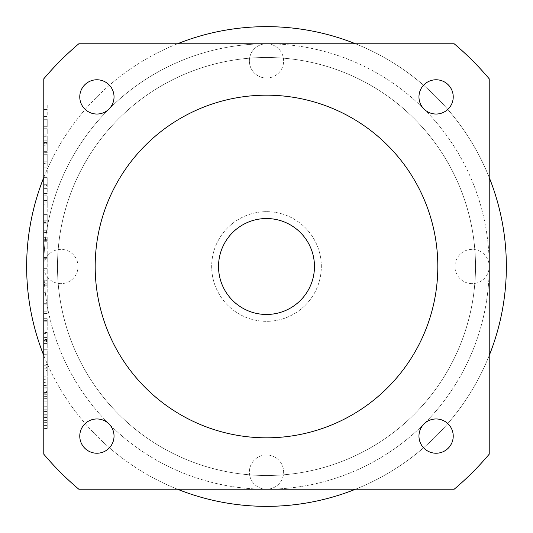 <?xml version="1.0" encoding="UTF-8"?>
<svg xmlns="http://www.w3.org/2000/svg" width="533" height="533" viewBox="0 0 533 533"><rect width="100%" height="100%" fill="white"/><g stroke="black" fill="none" stroke-linecap="round" stroke-linejoin="round"><path stroke-width="0.4" stroke-dasharray="2.67 2" d="M266.5 218.53A47.97 47.97 0 0 0 218.53 266.5A47.97 47.97 0 0 0 266.5 314.47A47.97 47.97 0 0 0 314.47 266.5A47.97 47.97 0 0 0 266.5 218.53M266.5 95.18A171.32 171.32 0 0 0 95.18 266.5A171.32 171.32 0 0 0 266.5 437.82A171.32 171.32 0 0 1 95.18 266.5A171.32 171.32 0 0 1 266.5 95.18A171.32 171.32 0 0 1 437.82 266.5A171.32 171.32 0 0 1 266.5 437.82A171.32 171.32 0 0 1 95.18 266.5A171.32 171.32 0 0 1 266.5 95.18A171.32 171.32 0 0 1 437.82 266.5A171.32 171.32 0 0 1 266.5 437.82A171.32 171.32 0 0 0 437.82 266.5A171.32 171.32 0 0 0 266.5 95.18M436.101 418.965A17.129 17.129 0 0 0 418.965 436.101A17.129 17.129 0 0 0 436.101 453.23A17.129 17.129 0 0 0 453.23 436.101A17.129 17.129 0 0 0 436.101 418.965M96.899 418.965A17.129 17.129 0 0 0 79.77 436.101A17.129 17.129 0 0 0 96.899 453.23A17.129 17.129 0 0 0 114.035 436.101A17.129 17.129 0 0 0 96.899 418.965M96.899 79.77A17.129 17.129 0 0 0 79.77 96.899A17.129 17.129 0 0 0 96.899 114.035A17.129 17.129 0 0 0 114.035 96.899A17.129 17.129 0 0 0 96.899 79.77M436.101 79.77A17.129 17.129 0 0 0 418.965 96.899A17.129 17.129 0 0 0 436.101 114.035A17.129 17.129 0 0 0 453.23 96.899A17.129 17.129 0 0 0 436.101 79.77M266.5 489.221A17.129 17.129 0 0 1 249.371 472.085A17.129 17.129 0 0 1 266.5 454.955A17.129 17.129 0 0 1 283.629 472.085A17.129 17.129 0 0 1 266.5 489.221A17.129 17.129 0 0 1 249.371 472.085A17.129 17.129 0 0 1 266.5 454.955A17.129 17.129 0 0 1 283.629 472.085A17.129 17.129 0 0 1 266.5 489.221L454.176 489.221A291.245 291.245 0 0 0 489.221 454.176L489.221 266.5A222.721 222.721 0 0 1 266.5 489.221A222.721 222.721 0 0 1 43.779 266.5L43.779 454.176A291.245 291.245 0 0 0 78.824 489.221L266.5 489.221A222.721 222.721 0 0 1 43.779 266.5A222.721 222.721 0 0 1 266.5 43.779A222.721 222.721 0 0 1 489.221 266.5A222.721 222.721 0 0 1 266.5 489.221M472.085 283.629A17.129 17.129 0 0 1 454.955 266.5A17.129 17.129 0 0 1 472.085 249.371A17.129 17.129 0 0 1 489.221 266.5A17.129 17.129 0 0 1 472.085 283.629A17.129 17.129 0 0 1 454.955 266.5A17.129 17.129 0 0 1 472.085 249.371A17.129 17.129 0 0 1 489.221 266.5A17.129 17.129 0 0 1 472.085 283.629M266.5 78.045A17.129 17.129 0 0 1 249.371 60.915A17.129 17.129 0 0 1 266.5 43.779A222.721 222.721 0 0 1 489.221 266.5L489.221 78.824A291.245 291.245 0 0 0 454.176 43.779L78.824 43.779A291.245 291.245 0 0 0 43.779 78.824L43.779 266.5A222.721 222.721 0 0 1 266.5 43.779A17.129 17.129 0 0 1 283.629 60.915A17.129 17.129 0 0 1 266.5 78.045A17.129 17.129 0 0 1 249.371 60.915A17.129 17.129 0 0 1 266.5 43.779A17.129 17.129 0 0 1 283.629 60.915A17.129 17.129 0 0 1 266.5 78.045M60.915 283.629A17.129 17.129 0 0 1 43.779 266.5A17.129 17.129 0 0 1 60.915 249.371A17.129 17.129 0 0 1 78.045 266.5A17.129 17.129 0 0 1 60.915 283.629A17.129 17.129 0 0 1 43.779 266.5A17.129 17.129 0 0 1 60.915 249.371A17.129 17.129 0 0 1 78.045 266.5A17.129 17.129 0 0 1 60.915 283.629M266.5 57.491A209.009 209.009 0 0 1 475.509 266.5A209.009 209.009 0 0 1 266.5 475.509A209.009 209.009 0 0 1 57.491 266.5A209.009 209.009 0 0 1 266.5 57.491A209.009 209.009 0 0 1 475.509 266.5A209.009 209.009 0 0 1 266.5 475.509A209.009 209.009 0 0 1 57.491 266.5A209.009 209.009 0 0 1 266.5 57.491M355.524 43.779A239.85 239.85 0 0 1 489.221 177.476M489.221 355.524A239.85 239.85 0 0 1 355.524 489.221M266.5 26.65A239.85 239.85 0 0 1 506.35 266.5A239.85 239.85 0 0 1 266.5 506.35A239.85 239.85 0 0 1 26.65 266.5A239.85 239.85 0 0 1 266.5 26.65M266.5 211.674A54.826 54.826 0 0 1 321.326 266.5A54.826 54.826 0 0 1 266.5 321.326A54.826 54.826 0 0 1 211.674 266.5A54.826 54.826 0 0 1 266.5 211.674A54.826 54.826 0 0 1 321.326 266.5A54.826 54.826 0 0 1 266.5 321.326A54.826 54.826 0 0 1 211.674 266.5A54.826 54.826 0 0 1 266.5 211.674M47.21 204.832L47.21 212.034L43.779 212.034L43.779 195.844L43.779 212.034L47.21 212.034L47.21 204.832L43.779 204.832M43.779 311.185L43.779 294.996L43.779 311.185L47.21 311.185L43.779 311.185L47.21 311.185L47.21 303.317L43.779 303.317M43.779 391.622L43.779 428.552L43.779 355.031L43.779 391.622L47.21 391.622L47.21 393.227L43.779 393.227M43.779 354.692L43.779 349.295L43.779 354.692L47.21 354.692L47.21 349.295L43.779 349.295L47.21 349.295L47.21 354.692L43.779 354.692M43.779 340.527L43.779 332.432L43.779 347.949L43.779 339.181L43.779 347.949L43.779 340.527L47.21 340.527L47.21 332.772L43.779 332.772L47.21 332.772L47.21 339.181L43.779 339.181L47.21 339.181L47.21 340.314L43.779 340.314M47.21 318.681L47.21 330.074L43.779 330.074L43.779 313.551L43.779 330.074L47.21 330.074L47.21 322.991L43.779 322.991L47.21 322.991L47.21 318.681L43.779 318.681M47.21 285.102L47.21 292.297L43.779 292.297L43.779 276.114L43.779 292.297L47.21 292.297L47.21 285.102L43.779 285.102M43.779 274.089L43.779 268.692L43.779 274.089L47.21 274.089L47.21 268.692L43.779 268.692L47.21 268.692L47.21 274.089L43.779 274.089M43.779 267.006L43.779 251.156L43.779 267.006L47.21 267.006L43.779 267.006L47.21 267.006L47.21 259.145L43.779 259.145M47.21 237.332L47.21 248.791L43.779 248.791L43.779 232.608L43.779 248.791L47.21 248.791L47.21 241.709L43.779 241.709L47.21 241.709L47.21 237.332L43.779 237.332M43.779 230.243L43.779 214.393L43.779 230.243L47.21 230.243L43.779 230.243L47.21 230.243L47.21 222.381L43.779 222.381M43.779 185.95L43.779 177.636L43.779 193.486L43.779 184.718L43.779 185.95L47.21 185.95L47.21 187.076L43.779 187.076L43.779 184.718L43.779 187.076L47.21 187.076L47.21 193.486L43.779 193.486L47.21 193.486L47.21 185.551L43.779 185.551M43.779 174.937L43.779 163.464L43.779 174.937L47.21 174.937L47.21 167.855L43.779 167.855L47.21 167.855L47.21 163.464L43.779 163.464L47.21 163.464L47.21 167.855L43.779 167.855L47.21 167.855L47.21 174.937L43.779 174.937M43.779 161.779L43.779 151.998L43.779 163.131L43.779 161.779L47.21 161.779L47.21 154.697L43.779 154.697L47.21 154.697L47.21 152.338L43.779 152.338L47.21 152.338L47.21 154.697L43.779 154.697L47.21 154.697L47.21 151.998L43.779 151.998L47.21 151.998L47.21 161.779L43.779 161.779L47.21 161.779L47.21 163.131L43.779 163.131L47.21 163.131L47.21 161.779L43.779 161.779L47.21 161.779M43.779 143.91L43.779 135.815L43.779 151.325L43.779 142.558L43.779 151.325L43.779 143.91L47.21 143.91L47.21 136.148L43.779 136.148L47.21 136.148L47.21 142.558L43.779 142.558L47.21 142.558L47.21 143.69L43.779 143.69M43.779 134.129L43.779 128.733L43.779 134.129L47.21 134.129L47.21 128.733L43.779 128.733L47.21 128.733L47.21 134.129L43.779 134.129M43.779 126.707L43.779 119.285L43.779 126.707L43.779 119.285L43.779 126.707L47.21 126.707L47.21 119.285L43.779 119.285L47.21 119.285L47.21 126.707L43.779 126.707L47.21 126.707L47.21 119.285L43.779 119.285L47.21 119.285L47.21 126.707L43.779 126.707M43.779 116.587L43.779 105.121L43.779 116.587L47.21 116.587L47.21 109.505L43.779 109.505L47.21 109.505L47.21 105.121L43.779 105.121L47.21 105.121L47.21 109.505L43.779 109.505L47.21 109.505L47.21 116.587L43.779 116.587M177.476 489.221A239.85 239.85 0 0 1 43.779 355.524M43.779 177.476A239.85 239.85 0 0 1 177.476 43.779M47.21 393.227L47.21 428.552L47.21 385.466L43.779 385.466M47.21 385.466L47.21 374.073L43.779 374.073M47.21 374.073L47.21 372.061L43.779 372.061M47.21 372.061L47.21 370.462L43.779 370.462M47.21 370.462L47.21 364.559L43.779 364.559M47.21 364.559L47.21 362.953L43.779 362.953M47.21 362.953L47.21 361.187L43.779 361.187M47.21 361.187L47.21 355.031L43.779 355.031M47.21 355.031L47.21 358.149L43.779 358.149M47.21 358.149L47.21 365.738L43.779 365.738M47.21 365.738L47.21 367.337L43.779 367.337M47.21 367.337L47.21 368.943L43.779 368.943M47.21 368.943L47.21 376.871L43.779 376.871M47.21 376.871L47.21 379.649L43.779 379.649M47.21 406.712L43.779 406.712M47.21 414.301L43.779 414.301M47.21 415.907L43.779 415.907M47.21 417.506L43.779 417.506M47.21 425.434L43.779 425.434M47.21 428.552L43.779 428.552M47.21 422.636L43.779 422.636M47.21 420.624L43.779 420.624M47.21 419.025L43.779 419.025M47.21 413.122L43.779 413.122M47.21 411.523L43.779 411.523M47.21 409.75L43.779 409.75M47.21 398.351L43.779 398.351M47.21 403.934L43.779 403.934M47.21 379.649L47.21 382.434L43.779 382.434M47.21 382.434L47.21 390.023L43.779 390.023M47.21 390.023L47.21 391.622M47.21 401.149L43.779 401.149M47.21 396.345L43.779 396.345M47.21 394.74L43.779 394.74M47.21 388.843L43.779 388.843M47.21 387.238L43.779 387.238M47.21 340.314L47.21 341.54L43.779 341.54M47.21 341.54L47.21 333.398L43.779 333.398M47.21 333.398L47.21 332.432L43.779 332.432M47.21 332.432L47.21 339.881L43.779 339.881M47.21 339.881L47.21 347.949L43.779 347.949L47.21 347.949L47.21 341.88L43.779 341.88L47.21 341.88L47.21 340.62L43.779 340.62M47.21 340.62L47.21 339.181L43.779 339.181M47.21 339.181L47.21 339.554L43.779 339.554M47.21 339.554L47.21 343.572L43.779 343.572M47.21 343.572L47.21 347.949L43.779 347.949L47.21 347.949L47.21 340.527M47.21 313.551L43.779 313.551M47.21 320.633L43.779 320.633L47.21 320.633M47.21 321.812L43.779 321.812M47.21 322.991L43.779 322.991L47.21 322.991M47.21 303.317L47.21 294.996L43.779 294.996L47.21 294.996L47.21 303.024L43.779 303.024M47.21 303.024L47.21 311.185M47.21 303.09L47.21 302.078L47.21 304.103L47.21 303.09L43.779 303.09L43.779 302.078L43.779 304.103L43.779 303.09L47.21 303.077M47.21 302.078L43.779 302.078L47.21 302.078M47.21 304.103L43.779 304.103M47.21 280.704L47.21 276.114L47.21 285.215L43.779 285.215L43.779 283.196L43.779 285.215L47.21 285.215L47.21 280.704L43.779 280.704M47.21 276.114L43.779 276.114M47.21 280.784L43.779 280.784M47.21 285.215L43.779 285.215L47.21 285.215L47.21 283.196L47.21 285.215L43.779 285.215M47.21 283.196L43.779 283.196L47.21 283.196M47.21 284.156L43.779 284.156M47.21 284.176L43.779 284.176M47.21 259.145L47.21 251.156L43.779 251.156L47.21 251.156L47.21 257.899L43.779 257.899L47.21 257.899L47.21 258.925L43.779 258.925M47.21 258.925L47.21 259.924L43.779 259.924L47.21 259.924L47.21 258.732L43.779 258.732M47.21 258.732L47.21 257.566L43.779 257.566L47.21 257.566L47.21 251.156L47.21 259.051L43.779 259.051M47.21 259.051L47.21 267.006M47.21 232.608L43.779 232.608M47.21 239.69L43.779 239.69M47.21 240.649L43.779 240.649M47.21 241.709L43.779 241.709M47.21 222.381L47.21 214.393L43.779 214.393L47.21 214.393L47.21 221.142L43.779 221.142L47.21 221.142L47.21 222.168L43.779 222.168M47.21 222.168L47.21 223.16L43.779 223.16L47.21 223.16L47.21 221.975L43.779 221.975M47.21 221.975L47.21 220.802L43.779 220.802L47.21 220.802L47.21 214.393L47.21 222.294L43.779 222.294M47.21 222.294L47.21 230.243M47.21 200.435L47.21 195.844L47.21 204.952L43.779 204.952L43.779 202.926L43.779 204.952L47.21 204.952L47.21 200.435L43.779 200.435M47.21 195.844L43.779 195.844M47.21 200.521L43.779 200.521M47.21 204.952L43.779 204.952L47.21 204.952L47.21 202.926L47.21 204.952L43.779 204.952M47.21 202.926L43.779 202.926L47.21 202.926M47.21 203.892L43.779 203.892L47.21 203.906M47.21 185.551L47.21 177.636L43.779 177.636L47.21 177.636L47.21 184.718L43.779 184.718L47.21 184.718L47.21 188.695L43.779 188.695M47.21 188.695L47.21 193.486L43.779 193.486L47.21 193.486L47.21 184.718L43.779 184.718L47.21 184.718L47.21 185.95M47.21 185.837L47.21 187.076L47.21 185.837L43.779 185.837M47.21 184.718L43.779 184.718M47.21 187.076L43.779 187.076M47.21 143.69L47.21 144.916L43.779 144.916M47.21 144.916L47.21 136.774L43.779 136.774M47.21 136.774L47.21 135.815L43.779 135.815M47.21 135.815L47.21 143.257L43.779 143.257M47.21 143.257L47.21 151.325L43.779 151.325L47.21 151.325L47.21 145.256L43.779 145.256L47.21 145.256L47.21 144.003L43.779 144.003M47.21 144.003L47.21 142.558L43.779 142.558M47.21 142.558L47.21 142.931L43.779 142.931M47.21 142.931L47.21 146.955L43.779 146.955M47.21 146.955L47.21 151.325L43.779 151.325L47.21 151.325L47.21 143.91M47.21 368.243L43.779 368.243M47.21 416.806L43.779 416.806M47.21 392.521L43.779 392.521M47.21 337.442L43.779 337.442M47.21 294.996L43.779 294.996M47.21 259.924L43.779 259.924M47.21 257.566L43.779 257.566M47.21 223.16L43.779 223.16M47.21 220.802L43.779 220.802M47.21 177.636L43.779 177.636M47.21 193.486L43.779 193.486M47.21 188.642L43.779 188.642M47.21 167.855L43.779 167.855M47.21 155.003L43.779 155.003M47.21 140.819L43.779 140.819M47.21 109.505L43.779 109.505"/><path stroke-width="0.8" d="M266.5 314.47A47.97 47.97 0 0 1 218.53 266.5A47.97 47.97 0 0 1 266.5 218.53A47.97 47.97 0 0 1 314.47 266.5A47.97 47.97 0 0 1 266.5 314.47M266.5 95.18A171.32 171.32 0 0 0 95.18 266.5A171.32 171.32 0 0 0 266.5 437.82A171.32 171.32 0 0 0 437.82 266.5A171.32 171.32 0 0 0 266.5 95.18M436.101 418.965A17.129 17.129 0 0 0 418.965 436.101A17.129 17.129 0 0 0 436.101 453.23A17.129 17.129 0 0 0 453.23 436.101A17.129 17.129 0 0 0 436.101 418.965M96.899 418.965A17.129 17.129 0 0 0 79.77 436.101A17.129 17.129 0 0 0 96.899 453.23A17.129 17.129 0 0 0 114.035 436.101A17.129 17.129 0 0 0 96.899 418.965M96.899 79.77A17.129 17.129 0 0 0 79.77 96.899A17.129 17.129 0 0 0 96.899 114.035A17.129 17.129 0 0 0 114.035 96.899A17.129 17.129 0 0 0 96.899 79.77M436.101 79.77A17.129 17.129 0 0 0 418.965 96.899A17.129 17.129 0 0 0 436.101 114.035A17.129 17.129 0 0 0 453.23 96.899A17.129 17.129 0 0 0 436.101 79.77M177.476 43.779A239.85 239.85 0 0 1 355.524 43.779M489.221 177.476A239.85 239.85 0 0 1 489.221 355.524M355.524 489.221A239.85 239.85 0 0 1 177.476 489.221M43.779 78.824L43.779 454.176A291.245 291.245 0 0 0 78.824 489.221L454.176 489.221A291.245 291.245 0 0 0 489.221 454.176L489.221 78.824A291.245 291.245 0 0 0 454.176 43.779L78.824 43.779A291.245 291.245 0 0 0 43.779 78.824M43.779 355.524A239.85 239.85 0 0 1 43.779 177.476"/></g></svg>
